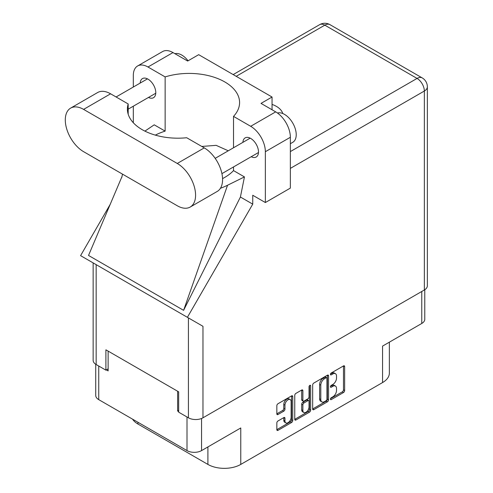 <?xml version="1.0" encoding="UTF-8"?>
<svg xmlns="http://www.w3.org/2000/svg" width="493" height="493" viewBox="0 0 493 493"><rect width="100%" height="100%" fill="white"/><g stroke="black" fill="none" stroke-linecap="round" stroke-linejoin="round"><path stroke-width="0.74" d="M290.223 399.583L289.046 398.905A4.357 2.514 120 0 0 286.871 399.12A4.357 2.514 120 0 0 283.789 404.457L284.96 405.135A4.357 2.514 120 0 1 288.041 399.798A4.357 2.514 120 0 1 290.223 399.583A4.357 2.514 120 0 1 291.123 401.579L291.123 417.343A4.357 2.514 120 0 1 289.225 421.731A4.357 2.514 120 0 1 285.866 422.895A4.357 2.514 120 0 1 284.96 420.899L284.96 418.274A1.627 0.943 120 0 0 284.621 417.528A1.627 0.943 120 0 0 283.808 417.608L277.99 420.967A1.627 0.943 120 0 0 276.838 422.963L276.838 429.68A1.627 0.943 120 0 0 277.177 430.426A1.627 0.943 120 0 0 277.99 430.346L291.585 422.495A1.627 0.943 120 0 0 292.737 420.504L292.737 396.557A1.627 0.943 120 0 0 292.398 395.811A1.627 0.943 120 0 0 291.585 395.891L277.99 403.736A1.627 0.943 120 0 0 276.838 405.733L276.838 413.849A1.627 0.943 120 0 0 277.177 414.595A1.627 0.943 120 0 0 277.99 414.514L283.808 411.156A1.627 0.943 120 0 0 284.96 409.159L284.96 405.135M309.844 385.347L310.652 385.816A1.14 0.659 120 0 0 310.417 385.292A1.14 0.659 120 0 0 309.844 385.347A1.14 0.659 120 0 0 309.043 386.746L309.043 396.853A1.627 0.943 120 0 1 307.891 398.849L304.027 401.08A1.627 0.943 120 0 1 303.213 401.16A1.627 0.943 120 0 1 302.875 400.415L302.875 390.702A1.627 0.943 120 0 0 302.542 389.957A1.627 0.943 120 0 0 301.722 390.037L302.875 390.702M312.667 385.045L312.667 408.993A1.627 0.943 120 0 0 313.006 409.738A1.627 0.943 120 0 0 313.819 409.658L327.42 401.807A1.627 0.943 120 0 0 328.566 399.817L328.566 375.869A1.627 0.943 120 0 0 328.233 375.124A1.627 0.943 120 0 0 327.42 375.204L313.819 383.055A1.627 0.943 120 0 0 312.667 385.045M332.83 396.822L331.247 397.734A1.14 0.659 120 0 0 330.501 398.738A1.14 0.659 120 0 0 330.68 399.657A1.14 0.659 120 0 0 331.247 399.601L343.492 392.533A1.627 0.943 120 0 0 344.638 390.536L344.638 366.589A1.627 0.943 120 0 0 344.305 365.843A1.627 0.943 120 0 0 343.492 365.923L331.247 372.991A1.14 0.659 120 0 0 330.501 373.996A1.14 0.659 120 0 0 330.68 374.908A1.14 0.659 120 0 0 331.247 374.853L332.83 373.94A5.213 3.007 120 0 1 335.437 373.682A5.213 3.007 120 0 1 336.516 376.067L336.516 378.063A5.213 3.007 120 0 1 332.83 384.448L331.247 385.366A1.14 0.659 120 0 0 330.501 386.37A1.14 0.659 120 0 0 330.68 387.282A1.14 0.659 120 0 0 331.247 387.227L332.83 386.315A5.213 3.007 120 0 1 335.437 386.056A5.213 3.007 120 0 1 336.516 388.441L336.516 390.438A5.213 3.007 120 0 1 332.83 396.822M309.499 412.154L295.905 420.005A1.627 0.943 120 0 1 295.091 420.085A1.627 0.943 120 0 1 294.752 419.34L308.328 411.476L309.499 412.154A1.627 0.943 120 0 0 310.652 410.158L310.652 385.816M295.905 420.005L294.752 419.34L294.752 395.392A1.627 0.943 120 0 1 295.905 393.396L301.722 390.037M201.563 418.477L201.563 450.596L240.769 427.961L240.769 464.418L382.556 382.562L382.556 346.098L421.761 323.47L421.761 291.48M137.948 422.267L137.948 424.029L207.904 464.418L207.904 446.935M137.948 424.029A23.239 13.416 180 0 1 132.555 419.155M389.365 342.173L389.365 373.072A23.239 13.416 180 0 1 382.556 382.562M240.769 464.418A23.239 13.416 180 0 1 207.904 464.418M201.563 450.596A10.291 5.941 180 0 1 187.007 450.596L98.742 399.638A10.291 5.941 180 0 1 95.728 395.435L95.728 364.265M178.676 410.41L177.622 411.02L178.676 411.63M177.622 411.02L177.622 391.232M106.371 369.886L108.133 370.902L108.133 351.115M335.437 386.056L334.266 385.378A5.213 3.007 120 0 0 331.66 385.637L332.83 386.315M330.532 386.284L331.66 385.637M335.437 373.682L334.266 373.004A5.213 3.007 120 0 0 331.66 373.263L332.83 373.94M330.532 373.916L331.66 373.263M330.532 398.658L342.315 391.855A1.627 0.943 120 0 0 343.467 389.858L343.467 365.935M312.667 408.968L326.243 401.136A1.627 0.943 120 0 0 327.395 399.139L327.395 375.216M326.15 400.68A1.14 0.659 120 0 0 326.958 399.281L326.958 378.26A1.14 0.659 120 0 0 326.717 377.743A1.14 0.659 120 0 0 326.15 377.798L324.48 378.76A5.213 3.007 120 0 0 320.795 385.15L320.795 399.515A5.213 3.007 120 0 0 321.874 401.9A5.213 3.007 120 0 0 324.48 401.647L326.15 400.68M326.717 377.743L325.546 377.065A1.14 0.659 120 0 0 324.973 377.12L326.15 377.798M321.874 401.9L320.696 401.222A5.213 3.007 120 0 1 319.618 398.837L319.618 384.472A5.213 3.007 120 0 1 323.303 378.082L324.973 377.12M301.704 390.049L301.704 399.737A1.627 0.943 120 0 0 302.043 400.482L303.213 401.16M309.481 385.662L309.481 409.48L310.652 410.158M302.875 410.49A4.357 2.514 120 0 0 303.78 412.487A4.357 2.514 120 0 0 307.139 411.316A4.357 2.514 120 0 0 309.043 406.935L309.043 401.376A1.627 0.943 120 0 0 308.704 400.63A1.627 0.943 120 0 0 307.891 400.71L304.027 402.941A1.627 0.943 120 0 0 302.875 404.938L302.875 410.49L301.704 409.812A4.357 2.514 120 0 0 302.603 411.809L303.78 412.487M308.704 400.63L307.527 399.952A1.627 0.943 120 0 0 306.714 400.033L307.891 400.71M301.704 409.812L301.704 404.26A1.627 0.943 120 0 1 302.856 402.263L306.714 400.033M308.328 411.476A1.627 0.943 120 0 0 309.481 409.48M285.866 422.895L284.689 422.218A4.357 2.514 120 0 1 283.789 420.221L283.789 417.62M276.838 413.824L282.637 410.478A1.627 0.943 120 0 0 283.789 408.481L283.789 404.457M276.838 429.656L290.414 421.817A1.627 0.943 120 0 0 291.566 419.826L291.566 395.904M424.775 289.724L424.775 319.267A10.291 5.941 180 0 1 421.761 323.47M190.218 207.035L217.21 191.45A25.895 14.95 -120 0 0 222.577 179.6A25.895 14.95 -120 0 0 204.262 147.882L186.693 137.738A50.465 29.136 0 0 1 127.391 109.052A50.465 29.136 0 0 1 128.174 103.949L110.598 93.806A25.895 14.95 -120 0 0 97.651 92.524L70.653 108.109A25.895 14.95 -120 0 0 66.684 128.858A25.895 14.95 -120 0 0 83.6 151.678L177.27 205.754A25.895 14.95 -120 0 0 190.218 207.035A25.895 14.95 -120 0 0 195.579 195.185A25.895 14.95 -120 0 0 177.27 163.466L83.6 109.391A25.895 14.95 -120 0 0 70.653 108.109M174.904 53.682A16.602 9.583 60 0 1 188.067 60.805M277.46 113.014A16.602 9.583 60 0 1 289.748 118.844A16.602 9.583 60 0 1 296.225 134.7A16.602 9.583 60 0 1 292.787 142.298L290.359 143.703M251.196 156.731A11.037 6.372 -120 0 0 256.206 157.002A11.037 6.372 -120 0 0 258.492 151.949A11.037 6.372 -120 0 0 253.673 140.838A11.037 6.372 -120 0 0 245.169 137.88A11.037 6.372 -120 0 0 242.895 142.354M148.492 97.435A11.037 6.372 -120 0 0 153.502 97.706A11.037 6.372 -120 0 0 155.788 92.653A11.037 6.372 -120 0 0 150.969 81.542A11.037 6.372 -120 0 0 142.465 78.59A11.037 6.372 -120 0 0 140.197 83.058M282.766 113.526A22.826 13.175 0 0 0 272.05 104.411M137.609 65.976L162.61 51.543A20.749 11.98 60 0 1 172.981 52.572L147.98 67.005A20.749 11.98 -120 0 0 137.609 65.976A20.749 11.98 -120 0 0 133.313 75.472L133.313 87.033M424.344 289.989L424.344 91.026A10.291 5.941 180 0 0 427.357 86.823L427.357 285.792A10.291 5.941 180 0 1 424.344 289.989L202.974 417.799A10.291 5.941 180 0 1 188.418 417.799L188.418 317.911L202.974 326.311L187.395 317.319L252.743 204.139L252.743 195.253L265.357 202.537L265.357 151.708A20.749 11.98 -120 0 0 250.684 126.3L275.686 111.868L261.013 103.394L272.05 97.022L198.691 54.674L187.654 61.04L172.981 52.572M275.686 111.868A20.749 11.98 60 0 1 290.359 137.276L265.357 151.708M265.357 202.537L290.359 188.104L290.359 137.276M250.684 126.3L233.522 116.391L233.522 147.764M233.522 166.936L233.522 170.603A50.465 29.136 180 0 1 224.802 177.363L223.976 177.837A50.465 29.136 180 0 1 222.559 178.626M220.439 188.271A62.247 35.94 0 0 0 227.55 185.245L244.448 176.913L233.522 170.603M244.448 176.913L240.418 197.021L252.743 204.139M122.036 176.445L88.53 255.448L183.599 310.337L240.418 197.021M187.395 317.319L80.587 255.651L110.186 204.385M155.332 135.125A50.465 29.136 180 0 1 165.143 131.126L165.143 76.914L147.98 67.005M133.313 122.745L133.313 106.205M165.143 131.126L154.223 124.821L144.905 131.12M188.418 317.911L96.16 264.642L96.16 364.53L105.903 370.157L108.133 368.869M96.16 364.53A10.291 5.941 180 0 1 93.146 360.334L93.146 262.905M188.418 417.799L178.676 412.173L178.676 391.843L105.903 349.827L105.903 370.157M96.16 264.642C92.234 262.381 92.234 262.381 96.16 264.642M233.522 116.391A50.465 29.136 0 0 0 239.586 102.55A50.465 29.136 0 0 0 165.143 76.914M272.05 109.766L272.05 97.022M228.277 150.796L216.156 145.349L201.779 146.446M227.55 185.245L183.599 310.337M128.174 114.154L128.174 103.949M187.007 450.596L187.007 416.986M98.742 366.022L98.742 399.638M330.439 386.758L331.247 387.227M330.439 374.39L331.247 374.853M343.492 365.923L344.638 366.589M343.467 389.858L344.638 390.536M342.315 391.855L343.492 392.533M330.439 399.133L331.247 399.601M327.42 375.204L328.566 375.869M327.395 399.139L328.566 399.817M326.243 401.136L327.42 401.807M312.667 408.993L313.819 409.658M323.303 378.082L324.48 378.76M319.618 384.472L320.795 385.15M319.618 398.837L320.795 399.515M301.704 399.737L302.875 400.415M302.856 402.263L304.027 402.941M301.704 404.26L302.875 404.938M283.808 417.608L284.96 418.274M283.789 420.221L284.96 420.899M283.789 408.481L284.96 409.159M282.637 410.478L283.808 411.156M276.838 413.849L277.99 414.514M291.585 395.891L292.737 396.557M291.566 419.826L292.737 420.504M290.414 421.817L291.585 422.495M276.838 429.68L277.99 430.346M290.359 151.579L417.066 78.424L324.807 25.161L236.19 76.323M202.974 326.311L202.974 417.799M427.357 86.823A10.291 10.291 0 0 0 422.211 77.912A10.291 5.941 120 0 0 417.066 78.424A10.291 5.941 60 0 1 424.344 91.026L290.359 168.384M319.661 24.65A10.291 5.941 60 0 1 324.807 25.161A10.291 5.941 120 0 1 329.953 24.65A10.291 10.291 0 0 0 319.661 24.65L233.177 74.585M110.598 93.806L83.6 109.391M204.262 147.882L177.27 163.466M215.182 158.358L250.173 138.151M116.089 96.979L147.475 78.862M128.174 109.169L155.77 93.232M221.924 173.635L258.474 152.528M122.498 174.134L121.814 177.369M422.211 77.912L329.953 24.65"/></g></svg>
